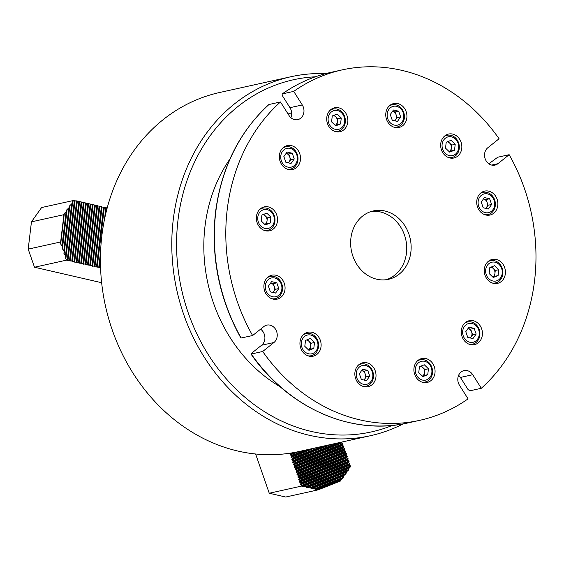 <?xml version="1.0" encoding="UTF-8"?>
<svg xmlns="http://www.w3.org/2000/svg" width="564" height="564" viewBox="0 0 564 564"><rect width="100%" height="100%" fill="white"/><g stroke="black" fill="none" stroke-linecap="round" stroke-linejoin="round"><path stroke-width="0.85" d="M270.685 283.022A5.252 4.498 77.5 0 0 270.635 283.008L270.685 283.022A5.252 4.498 77.5 0 1 274.273 286.477L273.279 283.621L270.685 283.022M272.87 292.448A5.252 4.498 77.5 0 0 273.66 291.595A5.252 4.498 77.5 0 0 274.273 286.477L275.267 289.332L278.792 288.556L276.804 282.839L271.608 281.64L268.401 286.159L270.389 291.877L275.584 293.076L278.792 288.556M270.445 278.285A9.63 8.256 77.5 0 0 265.898 290.397A9.63 8.256 77.5 0 0 276.755 296.431A9.63 8.256 77.5 0 0 281.295 284.312A9.63 8.256 77.5 0 0 270.445 278.285M267.174 277.812A11.379 9.75 -102.5 0 1 268.986 276.832A11.379 9.75 -102.5 0 1 270.255 276.438A11.379 9.75 -102.5 0 1 282.049 284.693A11.379 9.75 -102.5 0 1 276.445 298.278A11.379 9.75 -102.5 0 1 275.176 298.666A11.379 9.75 -102.5 0 1 271.799 298.723M273.032 292.483L275.267 289.332M273.279 283.621L276.804 282.839M489.573 212.346A9.63 8.256 77.5 0 0 494.12 200.234A9.63 8.256 77.5 0 0 483.263 194.199A9.63 8.256 77.5 0 0 478.716 206.318A9.63 8.256 77.5 0 0 489.573 212.346M479.999 193.727A11.379 9.75 -102.5 0 1 481.811 192.747A11.379 9.75 -102.5 0 1 483.08 192.359A11.379 9.75 -102.5 0 1 494.875 200.608A11.379 9.75 -102.5 0 1 489.27 214.193A11.379 9.75 -102.5 0 1 487.994 214.581A11.379 9.75 -102.5 0 1 484.624 214.637M485.851 208.398L486.485 207.51A5.252 4.498 77.5 0 0 487.099 202.391A5.252 4.498 77.5 0 0 483.503 198.937A5.252 4.498 77.5 0 0 483.461 198.93L486.105 199.536L489.63 198.754L484.434 197.562L481.226 202.074L483.214 207.792L488.403 208.99L491.611 204.471L489.63 198.754M485.696 208.363A5.252 4.498 77.5 0 0 486.485 207.51L488.093 205.254L486.105 199.536M488.093 205.254L491.611 204.471M492.76 277.023A5.252 4.498 77.5 0 0 494.931 273.413A5.252 4.498 77.5 0 0 493.211 268.464A5.252 4.498 77.5 0 0 491.047 267.258A5.252 4.498 77.5 0 0 490.807 267.209M492.837 280.978A9.63 8.256 77.5 0 0 502.207 273.498A9.63 8.256 77.5 0 0 495.079 262.218A9.63 8.256 77.5 0 0 485.71 269.698A9.63 8.256 77.5 0 0 492.837 280.978M487.536 262.056A11.379 9.75 -102.5 0 1 490.617 260.681A11.379 9.75 -102.5 0 1 494.402 260.709A11.379 9.75 -102.5 0 1 502.898 271.862A11.379 9.75 -102.5 0 1 495.537 282.902A11.379 9.75 -102.5 0 1 492.161 282.959M492.802 277.072L494.579 276.367L495.284 270.459L491.589 266.906M489.813 267.604L489.108 273.512L493.253 277.502L498.104 275.584L498.809 269.677L494.663 265.686L489.813 267.604M495.284 270.459L498.809 269.677M494.579 276.367L498.104 275.584M361.637 370.583A5.252 4.498 77.5 0 0 361.594 370.569L361.637 370.583A5.252 4.498 77.5 0 1 365.232 374.038L364.238 371.183L361.637 370.583M363.829 380.009A5.252 4.498 77.5 0 0 364.619 379.156A5.252 4.498 77.5 0 0 365.528 376.738A5.252 4.498 77.5 0 0 365.232 374.038L366.226 376.893L369.744 376.118L367.763 370.4L362.567 369.201L359.36 373.721L361.348 379.438L366.544 380.637L369.744 376.118M356.307 373.015A9.63 8.256 77.5 0 0 363.435 384.296A9.63 8.256 77.5 0 0 372.797 376.822A9.63 8.256 77.5 0 0 365.669 365.542A9.63 8.256 77.5 0 0 356.307 373.015M358.133 365.373A11.379 9.75 -102.5 0 1 361.214 363.999A11.379 9.75 -102.5 0 1 373.417 377.358A11.379 9.75 -102.5 0 1 366.128 386.227A11.379 9.75 -102.5 0 1 362.758 386.284M363.991 380.044L366.226 376.893M364.238 371.183L367.763 370.4M63.788 250.522L68.879 207.841L66.799 209.822L62.202 248.414L64.12 251.473L64.12 253.934L65.509 255.471L71.656 203.935L69.576 205.909L64.12 251.473M69.407 207.094L68.879 207.841M65.509 255.471L65.84 258.883L67.271 260.06L74.392 200.375L74.822 200.474L67.701 260.159L67.271 260.06M101.654 282.719L34.489 267.23L28.2 249.133L31.45 221.849L41.609 207.545L74.025 200.375L72.354 202.004L65.84 256.423M72.185 203.181L71.656 203.935M69.52 260.582L76.641 200.897L77.071 200.995L69.95 260.681L67.687 260.519L67.701 260.159M71.769 261.097L78.889 201.411L79.32 201.517L72.199 261.202L69.95 260.681M74.018 261.618L81.138 201.933L81.569 202.032L74.448 261.717L72.199 261.202M76.267 262.14L83.387 202.455L83.817 202.554L76.697 262.239L74.434 262.077L74.448 261.717M78.516 262.655L85.636 202.969L86.066 203.068L78.946 262.753L76.697 262.239M80.765 263.176L87.885 203.491L88.315 203.59L81.195 263.275L78.932 263.113L78.946 262.753M83.014 263.691L90.134 204.006L90.564 204.105L83.444 263.79L81.195 263.275M85.263 264.213L92.383 204.528L92.813 204.626L85.693 264.312L83.444 263.79M87.512 264.727L94.632 205.042L95.062 205.148L87.942 264.833L85.693 264.312M89.761 265.249L96.881 205.564L97.311 205.663L90.191 265.348L87.942 264.833M92.01 265.771L99.13 206.086L99.56 206.184L92.447 265.87L90.191 265.348M94.258 266.286L101.379 206.6L101.809 206.699L94.696 266.384L92.447 265.87M96.507 266.807L103.628 207.122L104.058 207.221L96.945 266.906L94.681 266.744L94.696 266.384M100.462 256.768L99.193 267.428L98.756 267.322L100.596 251.911M104.425 219.798L105.877 207.637L106.307 207.735L105.426 215.138M62.068 245.573L66.101 211.754L64.028 213.735L60.637 241.963L60.679 244.036L62.4 246.524M66.637 210.999L66.101 211.754M31.45 221.849L63.887 214.672M28.2 249.133L60.637 241.963M74.025 200.375L74.392 200.375M74.822 200.474L74.808 200.833L76.641 200.897M77.071 200.995L78.889 201.411M79.32 201.517L81.138 201.933M81.569 202.032L83.387 202.455M83.817 202.554L85.636 202.969M86.066 203.068L86.052 203.428L87.885 203.491M88.315 203.59L90.134 204.006M90.564 204.105L90.55 204.464L92.383 204.528M92.813 204.626L94.632 205.042M95.062 205.148L96.881 205.564M97.311 205.663L97.297 206.022L99.13 206.086M99.56 206.184L101.379 206.6M101.809 206.699L101.795 207.058L103.628 207.122M104.058 207.221L105.877 207.637M106.307 207.735L107.153 208.158M34.489 267.23L66.904 260.06M99.193 267.428L100.575 267.844M96.945 266.906L98.756 267.322M345.535 474.169L310.496 488.015L314.127 488.854L343.293 477.334L343.779 475.699L346.07 473.422L346.557 471.786L348.312 470.263L305.998 486.979L309.629 487.818L346.07 473.422M309.629 487.818L310.496 488.015M348.312 470.263L349.017 468.331L350.794 466.463L301.789 485.823L301.627 485.35L350.632 465.991L350.794 466.463M255.619 454.006L269.261 493.239L301.677 486.062L305.131 486.781L348.848 469.509M305.131 486.781L305.998 486.979M349.934 463.989L300.929 483.348L300.767 482.876L349.772 463.516L349.539 465.307L350.632 465.991M349.074 461.514L300.069 480.873L299.9 480.401L348.912 461.042L348.679 462.832L349.772 463.516M348.214 459.04L299.209 478.399L299.04 477.927L348.051 458.567L347.819 460.358L348.912 461.042M347.353 456.565L298.349 475.924L298.18 475.452L347.191 456.093L346.959 457.883L348.051 458.567M346.493 454.09L297.489 473.45L297.32 472.977L346.324 453.618L346.099 455.409L347.191 456.093M345.633 451.616L296.629 470.975L296.46 470.503L345.464 451.144L345.238 452.934L346.324 453.618M344.773 449.141L295.769 468.501L295.599 468.028L344.604 448.669L344.378 450.46L345.464 451.144M343.913 446.667L294.909 466.026L294.739 465.554L343.744 446.194L343.518 447.985L344.604 448.669M343.053 444.192L294.048 463.552L293.879 463.079L342.884 443.713L342.658 445.511L343.744 446.194M340.748 442.289L293.188 461.077L293.019 460.605L337.632 442.98M324.561 445.87L292.328 458.602L292.159 458.13L321.445 446.561M308.374 449.452L291.468 456.128L291.299 455.656L305.258 450.142M293.005 452.709L290.608 453.653L290.65 453.096M269.261 493.239L285.708 497.032L318.145 489.855L340.55 481L341.001 479.611L342.757 478.082L314.994 489.051L318.145 489.855M342.757 478.082L343.293 477.334M314.127 488.854L314.994 489.051M301.627 485.35L300.436 484.384L300.929 483.348M300.767 482.876L299.576 481.91L300.069 480.873M299.9 480.401L298.716 479.435L299.209 478.399M299.04 477.927L297.855 476.961L298.349 475.924M298.18 475.452L296.995 474.486L297.489 473.45M297.32 472.977L296.135 472.012L296.629 470.975M296.46 470.503L295.275 469.537L295.769 468.501M295.599 468.028L294.415 467.062L294.909 466.026M294.739 465.554L293.555 464.588L294.048 463.552M293.879 463.079L292.695 462.113L293.188 461.077M293.019 460.605L291.835 459.639L292.328 458.602M292.159 458.13L290.968 457.164L291.468 456.128M291.299 455.656L290.107 454.69L290.608 453.653M342.884 443.713L341.798 443.036L342.059 442M315.346 76.796A180.339 154.55 77.5 0 0 188.214 312.816A180.339 154.55 77.5 0 0 392.459 425.383M403.154 423.895A183.843 157.546 -102.5 0 1 370.379 435.732A183.843 157.546 -102.5 0 1 183.653 314.317A183.843 157.546 -102.5 0 1 290.961 76.725A183.843 157.546 -102.5 0 1 325.675 73.63M290.961 76.725L219.6 92.51A183.843 157.546 77.5 0 0 112.292 330.102A183.843 157.546 77.5 0 0 299.019 451.517L370.379 435.732M291.623 112.821A148.825 127.542 77.5 0 0 288.07 113.984M229.964 158.963A148.825 127.542 77.5 0 0 213.418 302.861A148.825 127.542 77.5 0 0 280.393 386.897M449.163 151.645A5.252 4.498 77.5 0 0 450.432 150.454A5.252 4.498 77.5 0 0 451.341 148.036A5.252 4.498 77.5 0 0 449.621 143.087A5.252 4.498 77.5 0 0 447.217 141.832M456.953 152.555A9.63 8.256 77.5 0 0 455.458 139.047A9.63 8.256 77.5 0 0 443.783 139.879A9.63 8.256 77.5 0 0 445.278 153.387A9.63 8.256 77.5 0 0 456.953 152.555M443.946 136.671A11.379 9.75 -102.5 0 1 447.026 135.297A11.379 9.75 -102.5 0 1 457.7 140.817A11.379 9.75 -102.5 0 1 457.263 153.901A11.379 9.75 -102.5 0 1 451.947 157.525A11.379 9.75 -102.5 0 1 448.57 157.582M449.212 151.688L450.988 150.99L451.694 145.082L447.999 141.522M445.518 148.135L449.663 152.125L454.514 150.207L455.219 144.299L451.073 140.309L446.223 142.227L445.518 148.135M451.694 145.082L455.219 144.299M450.988 150.99L454.514 150.207M468.049 328.537A5.252 4.498 77.5 0 0 468.007 328.53L468.049 328.537A5.252 4.498 77.5 0 1 470.221 329.743A5.252 4.498 77.5 0 1 471.645 331.999L470.651 329.136L468.049 328.537M465.871 340.05A9.63 8.256 77.5 0 0 477.546 339.211A9.63 8.256 77.5 0 0 476.058 325.703A9.63 8.256 77.5 0 0 464.384 326.542A9.63 8.256 77.5 0 0 465.871 340.05M464.539 323.334A11.379 9.75 -102.5 0 1 467.626 321.959A11.379 9.75 -102.5 0 1 476.101 324.596A11.379 9.75 -102.5 0 1 479.717 336.066A11.379 9.75 -102.5 0 1 472.54 344.181A11.379 9.75 -102.5 0 1 469.163 344.237M470.242 337.963A5.252 4.498 77.5 0 0 471.032 337.11A5.252 4.498 77.5 0 0 471.645 331.999L472.632 334.854L476.157 334.071L474.169 328.361L468.98 327.162L465.772 331.681L467.76 337.392L472.949 338.59L476.157 334.071M470.397 338.005L472.632 334.854M470.651 329.136L474.169 328.361M308.445 349.842A5.252 4.498 77.5 0 0 309.714 348.651A5.252 4.498 77.5 0 0 310.623 346.233A5.252 4.498 77.5 0 0 308.903 341.283A5.252 4.498 77.5 0 0 306.499 340.029M303.065 338.076A9.63 8.256 77.5 0 0 304.56 351.583A9.63 8.256 77.5 0 0 316.235 350.752A9.63 8.256 77.5 0 0 314.74 337.244A9.63 8.256 77.5 0 0 303.065 338.076M303.228 334.868A11.379 9.75 -102.5 0 1 306.308 333.5A11.379 9.75 -102.5 0 1 316.982 339.02A11.379 9.75 -102.5 0 1 316.545 352.098A11.379 9.75 -102.5 0 1 311.229 355.722A11.379 9.75 -102.5 0 1 307.852 355.778M308.494 349.884L310.271 349.186L310.976 343.279L307.281 339.718M314.5 342.496L310.355 338.506L305.505 340.423L304.8 346.331L308.945 350.322L313.796 348.404L314.5 342.496L310.976 343.279M310.271 349.186L313.796 348.404M264.854 224.465A5.252 4.498 77.5 0 0 267.033 220.855A5.252 4.498 77.5 0 0 265.313 215.906A5.252 4.498 77.5 0 0 263.141 214.701A5.252 4.498 77.5 0 0 262.909 214.651M267.174 209.653A9.63 8.256 77.5 0 0 257.811 217.133A9.63 8.256 77.5 0 0 264.939 228.413A9.63 8.256 77.5 0 0 274.301 220.94A9.63 8.256 77.5 0 0 267.174 209.653M259.63 209.491A11.379 9.75 -102.5 0 1 262.718 208.116A11.379 9.75 -102.5 0 1 266.497 208.144A11.379 9.75 -102.5 0 1 274.992 219.304A11.379 9.75 -102.5 0 1 267.632 230.345A11.379 9.75 -102.5 0 1 264.262 230.401M264.904 224.507L266.68 223.802L267.385 217.901L263.691 214.341M270.205 223.027L270.91 217.119L266.765 213.129L261.915 215.046L261.21 220.954L265.355 224.944L270.205 223.027L266.68 223.802M267.385 217.901L270.91 217.119M422.401 376.125A5.252 4.498 77.5 0 0 424.572 372.515A5.252 4.498 77.5 0 0 424.276 369.815A5.252 4.498 77.5 0 0 422.852 367.566A5.252 4.498 77.5 0 0 420.448 366.311M415.901 373.735A9.63 8.256 77.5 0 0 426.758 379.769A9.63 8.256 77.5 0 0 431.298 367.65A9.63 8.256 77.5 0 0 420.448 361.623A9.63 8.256 77.5 0 0 415.901 373.735M417.177 361.15A11.379 9.75 -102.5 0 1 420.258 359.776A11.379 9.75 -102.5 0 1 431.82 367.298A11.379 9.75 -102.5 0 1 425.178 382.004A11.379 9.75 -102.5 0 1 421.801 382.061M422.443 376.167L424.22 375.469L424.925 369.561L421.23 366.001M424.304 364.788L419.454 366.706L418.749 372.614L422.894 376.604L427.745 374.686L428.45 368.778L424.304 364.788M424.925 369.561L428.45 368.778M424.22 375.469L427.745 374.686M394.737 120.802A5.252 4.498 77.5 0 0 395.526 119.949A5.252 4.498 77.5 0 0 396.436 117.531A5.252 4.498 77.5 0 0 396.139 114.83A5.252 4.498 77.5 0 0 392.551 111.376A5.252 4.498 77.5 0 0 392.502 111.369L395.145 111.975L398.67 111.193L393.475 110.001L390.267 114.513L392.255 120.231L397.451 121.429L400.659 116.91L398.67 111.193M403.711 117.615A9.63 8.256 77.5 0 0 396.584 106.335A9.63 8.256 77.5 0 0 387.214 113.808A9.63 8.256 77.5 0 0 394.342 125.095A9.63 8.256 77.5 0 0 403.711 117.615M389.04 106.166A11.379 9.75 -102.5 0 1 392.121 104.798A11.379 9.75 -102.5 0 1 404.325 118.158A11.379 9.75 -102.5 0 1 397.042 127.02A11.379 9.75 -102.5 0 1 393.665 127.076M394.899 120.837L397.134 117.693L395.145 111.975M397.134 117.693L400.659 116.91M284.975 289.586A12.253 10.505 77.5 0 0 271.834 275.197A12.253 10.505 77.5 0 0 263.98 284.742A12.253 10.505 77.5 0 0 277.128 299.132A12.253 10.505 77.5 0 0 284.975 289.586M375.927 377.147A12.253 10.505 77.5 0 0 362.786 362.758A12.253 10.505 77.5 0 0 354.939 372.303A12.253 10.505 77.5 0 0 368.08 386.692A12.253 10.505 77.5 0 0 375.927 377.147M406.841 117.939A12.253 10.505 77.5 0 0 393.693 103.55A12.253 10.505 77.5 0 0 385.846 113.096A12.253 10.505 77.5 0 0 398.988 127.485A12.253 10.505 77.5 0 0 406.841 117.939M300.429 159.979A12.253 10.505 77.5 0 0 287.287 145.59A12.253 10.505 77.5 0 0 279.434 155.142A12.253 10.505 77.5 0 0 292.582 169.524A12.253 10.505 77.5 0 0 300.429 159.979M497.793 205.5A12.253 10.505 77.5 0 0 484.652 191.111A12.253 10.505 77.5 0 0 476.806 200.657A12.253 10.505 77.5 0 0 489.947 215.046A12.253 10.505 77.5 0 0 497.793 205.5M482.34 335.101A12.253 10.505 77.5 0 0 469.199 320.712A12.253 10.505 77.5 0 0 461.352 330.264A12.253 10.505 77.5 0 0 474.493 344.646A12.253 10.505 77.5 0 0 482.34 335.101M505.337 273.822A12.253 10.505 77.5 0 0 492.196 259.433A12.253 10.505 77.5 0 0 484.342 268.979A12.253 10.505 77.5 0 0 497.49 283.368A12.253 10.505 77.5 0 0 505.337 273.822M277.432 221.257A12.253 10.505 77.5 0 0 264.29 206.875A12.253 10.505 77.5 0 0 256.444 216.421A12.253 10.505 77.5 0 0 269.585 230.81A12.253 10.505 77.5 0 0 277.432 221.257M321.029 346.641A12.253 10.505 77.5 0 0 307.881 332.252A12.253 10.505 77.5 0 0 300.034 341.798A12.253 10.505 77.5 0 0 313.175 356.187A12.253 10.505 77.5 0 0 321.029 346.641M434.978 372.924A12.253 10.505 77.5 0 0 421.837 358.535A12.253 10.505 77.5 0 0 413.983 368.08A12.253 10.505 77.5 0 0 427.131 382.47A12.253 10.505 77.5 0 0 434.978 372.924M461.747 148.445A12.253 10.505 77.5 0 0 448.599 134.056A12.253 10.505 77.5 0 0 440.752 143.601A12.253 10.505 77.5 0 0 453.893 157.99A12.253 10.505 77.5 0 0 461.747 148.445M347.791 122.162A12.253 10.505 77.5 0 0 334.649 107.773A12.253 10.505 77.5 0 0 326.803 117.319A12.253 10.505 77.5 0 0 339.944 131.708A12.253 10.505 77.5 0 0 347.791 122.162M488.861 163.793L497.709 157.236L509.158 154.705A179.465 153.796 77.5 0 1 481.311 388.279L472.738 374.715A9.63 8.256 77.5 0 0 467.232 370.626A9.63 8.256 77.5 0 0 464.038 370.597A9.63 8.256 77.5 0 0 459.491 385.29L468.064 398.854A179.465 153.796 77.5 0 1 419.651 420.349A179.465 153.796 77.5 0 1 262.697 351.492L273.956 342.503A9.63 8.256 77.5 0 0 276.966 332.689A9.63 8.256 77.5 0 0 270.036 325.146A9.63 8.256 77.5 0 0 266.835 325.118A9.63 8.256 77.5 0 0 263.874 326.549L252.616 335.538L240.884 338.04C219.149 298.737 210.689 256.839 215.511 212.346C221.271 168.037 239.037 132.124 268.824 104.594L269.014 104.495A179.465 153.796 77.5 0 0 215.751 212.212A179.465 153.796 77.5 0 0 241.166 338.069M410.874 252.037A35.017 30.012 77.5 0 0 373.326 210.929A35.017 30.012 77.5 0 0 350.9 238.205A35.017 30.012 77.5 0 0 388.455 279.314A35.017 30.012 77.5 0 0 410.874 252.037M386.227 279.702A35.017 30.012 77.5 0 0 406.468 253.01A35.017 30.012 77.5 0 0 371.147 211.514M269.014 104.495L280.47 101.964A179.465 153.796 77.5 0 0 227.207 209.674A179.465 153.796 77.5 0 0 252.616 335.538M290.834 117.657A9.63 8.256 77.5 0 0 289.952 107.682L282.296 95.57L282.106 93.991C297.024 83.5 313.217 76.316 330.673 72.425A179.465 153.796 77.5 0 0 282.261 93.92L293.717 91.389A179.465 153.796 77.5 0 1 342.122 69.894A179.465 153.796 77.5 0 1 499.077 138.751L487.818 147.74A9.63 8.256 77.5 0 0 485.371 159.323A9.63 8.256 77.5 0 0 494.938 165.118A9.63 8.256 77.5 0 0 497.899 163.694L509.158 154.705M481.311 388.279L469.854 390.817L468.057 389.555L460.4 377.443A9.63 8.256 77.5 0 0 458.61 375.314M280.47 101.964L289.043 115.528A9.63 8.256 77.5 0 0 297.743 119.638A9.63 8.256 77.5 0 0 302.283 104.953L293.717 91.389M262.697 351.492L251.248 354.023L251.572 353.254L261.625 345.231A9.63 8.256 77.5 0 0 260.582 329.179M408.202 422.887C351.844 436.099 288.148 408.124 250.973 354.002L251.248 354.023A179.465 153.796 77.5 0 0 408.202 422.887L419.651 420.349M288.324 162.841A5.252 4.498 77.5 0 0 289.12 161.988A5.252 4.498 77.5 0 0 289.727 156.877A5.252 4.498 77.5 0 0 288.303 154.621A5.252 4.498 77.5 0 0 286.138 153.415A5.252 4.498 77.5 0 0 286.089 153.408L288.733 154.014L292.258 153.239L287.062 152.04L283.854 156.559L285.842 162.27L291.038 163.468L294.246 158.949L292.258 153.239M294.14 150.581A9.63 8.256 77.5 0 0 282.465 151.42A9.63 8.256 77.5 0 0 283.96 164.928A9.63 8.256 77.5 0 0 295.635 164.089A9.63 8.256 77.5 0 0 294.14 150.581M282.627 148.212A11.379 9.75 -102.5 0 1 285.708 146.837A11.379 9.75 -102.5 0 1 294.189 149.474A11.379 9.75 -102.5 0 1 297.806 160.944A11.379 9.75 -102.5 0 1 290.629 169.059A11.379 9.75 -102.5 0 1 287.252 169.115M288.486 162.883L290.721 159.732L288.733 154.014M290.721 159.732L294.246 158.949M335.213 125.363A5.252 4.498 77.5 0 0 337.392 121.753A5.252 4.498 77.5 0 0 337.096 119.053A5.252 4.498 77.5 0 0 335.672 116.804A5.252 4.498 77.5 0 0 333.268 115.549M344.118 116.896A9.63 8.256 77.5 0 0 333.261 110.861A9.63 8.256 77.5 0 0 328.713 122.98A9.63 8.256 77.5 0 0 339.57 129.008A9.63 8.256 77.5 0 0 344.118 116.896M329.996 110.389A11.379 9.75 -102.5 0 1 333.077 109.021A11.379 9.75 -102.5 0 1 344.639 116.537A11.379 9.75 -102.5 0 1 337.991 131.243A11.379 9.75 -102.5 0 1 334.621 131.299M335.263 125.405L337.039 124.707L337.744 118.8L334.05 115.239M335.714 125.842L340.564 123.925L341.269 118.017L337.124 114.027L332.274 115.944L331.569 121.852L335.714 125.842M337.744 118.8L341.269 118.017M337.039 124.707L340.564 123.925M106.554 208.151L106.025 212.579M100.434 259.461L99.433 267.837M106.293 208.095L105.482 214.877M100.455 257.043L99.179 267.78M104.305 207.637L97.184 267.322M104.044 207.573L96.93 267.258M102.056 207.115L94.935 266.8M101.795 207.058L94.681 266.744M99.807 206.6L92.686 266.286M99.546 206.537L92.433 266.222M97.558 206.079L90.437 265.764M97.297 206.022L90.184 265.707M95.309 205.557L88.188 265.242M95.048 205.5L87.935 265.186M93.06 205.042L85.939 264.727M92.799 204.979L85.686 264.664M90.811 204.52L83.691 264.206M90.55 204.464L83.437 264.149M88.562 204.006L81.442 263.691M88.301 203.942L81.181 263.628M86.313 203.484L79.193 263.169M86.052 203.428L78.932 263.113M84.064 202.969L76.944 262.655M83.803 202.906L76.683 262.591M81.815 202.448L74.695 262.133M81.554 202.384L74.434 262.077M79.566 201.926L72.446 261.611M79.305 201.87L72.185 261.555M77.317 201.411L70.197 261.097M77.056 201.348L69.936 261.033M75.068 200.89L67.948 260.575M74.808 200.833L67.687 260.519M72.678 201.552L65.84 258.883M72.354 202.004L65.643 258.312M69.901 205.458L64.12 253.934M69.576 205.909L63.922 253.363M67.123 209.371L62.4 248.985M66.799 209.822L62.202 248.414M64.345 213.284L60.679 244.036M64.028 213.735L60.482 243.465M290.107 454.69L297.08 451.933M290.213 454.972L298.864 451.552M290.968 457.164L313.182 448.387M291.073 457.446L315.05 447.971M291.835 459.639L329.369 444.806M291.933 459.921L331.237 444.39M292.695 462.113L341.699 442.747M292.794 462.395L341.798 443.036M293.555 464.588L342.559 445.222M293.654 464.87L342.658 445.511M294.415 467.062L343.42 447.696M294.514 467.344L343.518 447.985M295.275 469.537L344.28 450.171M295.374 469.819L344.378 450.46M296.135 472.012L345.14 452.645M296.234 472.294L345.238 452.934M296.995 474.486L346 455.12M297.094 474.768L346.099 455.409M297.855 476.961L346.86 457.594M297.954 477.243L346.959 457.883M298.716 479.435L347.72 460.069M298.814 479.717L347.819 460.358M299.576 481.91L348.58 462.543M299.674 482.192L348.679 462.832M300.436 484.384L349.44 465.018M300.534 484.666L349.539 465.307M302.262 486.478L349.335 467.88M302.783 486.598L349.017 468.331M306.76 487.515L346.557 471.786M307.281 487.634L346.24 472.237M311.257 488.551L343.779 475.699M311.779 488.671L343.462 476.15M315.755 489.587L341.001 479.611M316.277 489.707L340.684 480.063M261.625 345.231L273.956 342.503M460.4 377.443L472.738 374.715M491.653 165.076L497.899 163.694M289.952 107.682L302.283 104.953M273.131 299.117L275.176 298.666M268.21 276.896L270.255 276.438M481.036 192.81L483.08 192.359M485.949 215.032L487.994 214.581M493.493 283.354L495.537 282.902M488.572 261.132L490.617 260.681M364.09 386.678L366.128 386.227M359.169 364.457L361.214 363.999M444.982 135.755L447.026 135.297M449.903 157.976L451.947 157.525M470.496 344.639L472.54 344.181M465.582 322.411L467.626 321.959M309.185 356.173L311.229 355.722M304.264 333.951L306.308 333.5M260.674 208.567L262.718 208.116M265.588 230.796L267.632 230.345M423.134 382.455L425.178 382.004M418.213 360.234L420.258 359.776M390.076 105.249L392.121 104.798M394.997 127.471L397.042 127.02M330.673 72.425L342.122 69.894M283.671 147.289L285.708 146.837M288.585 169.517L290.629 169.059M331.033 109.472L333.077 109.021M335.947 131.694L337.991 131.243"/></g></svg>
